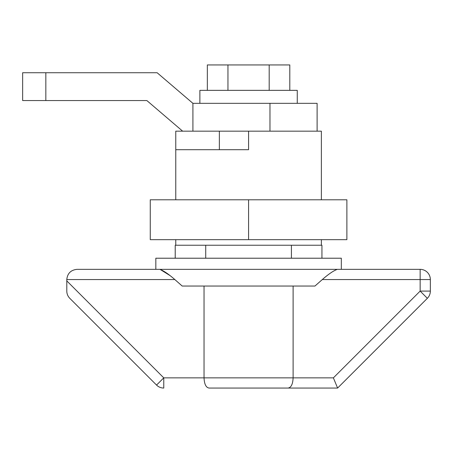 <?xml version="1.0" encoding="UTF-8"?>
<svg xmlns="http://www.w3.org/2000/svg" width="453" height="453" viewBox="0 0 453 453"><rect width="100%" height="100%" fill="white"/><g stroke="black" fill="none" stroke-linecap="round" stroke-linejoin="round"><path stroke-width="0.68" d="M248.572 199.79L346.879 199.79L346.879 239.671L150.266 239.671L150.266 199.79L248.572 199.79L248.572 239.671M321.375 199.79L321.375 131.16L248.572 131.16L248.572 149.711L175.77 149.711L175.77 131.16L182.633 131.16L146.851 100.555L22.65 100.555L22.65 72.729L157.129 72.729L192.91 103.335L317.111 103.335L317.111 131.16M175.77 245.232L175.77 239.671M175.77 199.79L175.77 149.711M175.215 258.216L175.215 245.232L321.936 245.232L321.936 258.216M219.36 149.711L219.36 131.16M291.421 258.216L291.421 245.232M205.724 258.216L205.724 245.232M293.114 286.041L293.114 377.859L333.38 377.859L420.146 291.092L427.36 298.306L337.604 388.057L427.36 298.306A10.204 10.204 0 0 0 430.35 291.092L430.35 279.552A10.204 10.204 0 0 0 420.146 269.348L337.332 269.348C333.589 270.662 328.584 274.059 322.31 279.552L420.146 279.552L420.146 269.348L341.319 269.348L341.319 258.216L155.832 258.216L155.832 269.348L76.999 269.348C70.844 269.994 67.446 273.397 66.795 279.552C67.446 273.397 70.844 269.994 76.999 269.348L337.332 269.348C333.612 270.645 328.606 274.048 322.31 279.552L314.96 286.041L182.185 286.041L174.835 279.552C168.539 274.048 163.533 270.645 159.813 269.348M170.085 275.611L160.068 269.376M174.835 279.552L66.795 279.552L66.795 291.092C66.84 293.889 67.837 296.29 69.785 298.306L156.551 385.073L163.765 377.859L204.037 377.859L204.037 286.041M427.36 298.306A10.204 10.204 0 0 0 430.35 291.092L430.35 279.552A10.204 10.204 0 0 0 420.146 269.348M210.084 388.057L209.105 388.057C206.024 387.609 204.337 384.212 204.037 377.859L293.114 377.859C292.808 384.212 291.12 387.609 288.046 388.057L287.06 388.057M66.795 280.888L163.765 377.859L163.765 388.057A10.204 10.204 0 0 1 156.551 385.073L69.785 298.306M337.604 388.057L288.046 388.057L337.604 388.057L333.38 377.859M209.105 388.057L288.046 388.057M192.91 103.335L192.91 131.16L182.633 131.16M22.65 72.729L22.65 100.555L22.65 72.729M192.91 131.16L248.572 131.16M199.881 103.335L199.881 90.351L297.264 90.351L297.264 103.335M227.955 90.351L227.955 64.943L207.344 64.943L207.344 90.351M269.19 90.351L269.19 64.943L289.801 64.943L289.801 90.351M269.19 64.943L227.955 64.943M430.35 291.092L420.146 291.092L420.146 279.552L430.35 279.552M45.838 72.729L45.838 100.555M269.965 131.16L269.965 103.335M321.375 245.232L321.375 239.671"/></g></svg>
